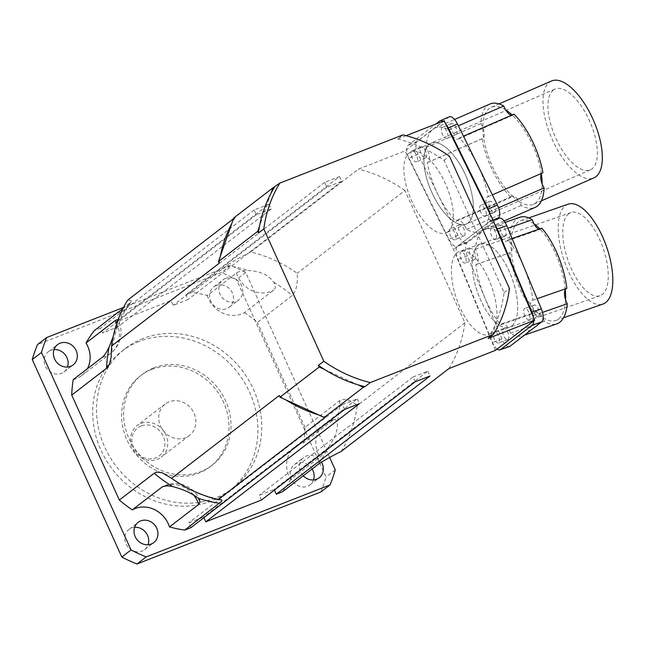 <?xml version="1.0" encoding="UTF-8"?>
<svg xmlns="http://www.w3.org/2000/svg" width="645" height="645" viewBox="0 0 645 645"><rect width="100%" height="100%" fill="white"/><g stroke="black" fill="none" stroke-linecap="round" stroke-linejoin="round"><path stroke-width="0.48" stroke-dasharray="3.23 2.42" d="M511.719 326.048A44.07 18.584 -109.2 0 0 511.437 276.721A44.07 18.584 -109.2 0 0 480.46 244.044A44.07 18.584 -109.2 0 0 477.373 291.75A44.07 18.584 -109.2 0 0 509.421 327.297A44.07 18.584 -109.2 0 0 511.719 326.048A44.07 18.584 70.8 0 1 509.421 327.297A44.07 18.584 70.8 0 1 478.429 294.66A44.07 18.584 70.8 0 1 478.138 245.302A44.07 18.584 70.8 0 1 480.436 244.052A44.07 18.584 70.8 0 1 511.429 276.689A44.07 18.584 70.8 0 1 511.719 326.048M490.958 333.28A44.07 18.584 70.8 0 1 488.668 334.521A44.07 18.584 70.8 0 1 456.612 298.982A44.07 18.584 70.8 0 1 459.708 251.276A44.07 18.584 70.8 0 1 490.684 283.945A44.07 18.584 70.8 0 1 490.958 333.28M468.012 222.977A44.07 18.923 -113.6 0 0 465.029 173.948A44.07 18.923 -113.6 0 0 431.029 143.222A44.07 18.923 -113.6 0 0 431.279 191.154A44.07 18.923 -113.6 0 0 466.271 224.008A44.07 18.923 -113.6 0 0 468.012 222.977A44.07 18.923 66.4 0 1 466.271 224.008A44.07 18.923 66.4 0 1 432.255 193.331A44.07 18.923 66.4 0 1 429.256 144.262A44.07 18.923 66.4 0 1 430.997 143.23A44.07 18.923 66.4 0 1 465.013 173.908A44.07 18.923 66.4 0 1 468.012 222.977M447.953 231.74A44.07 18.923 66.4 0 1 446.211 232.772A44.07 18.923 66.4 0 1 411.22 199.918A44.07 18.923 66.4 0 1 410.97 151.978A44.07 18.923 66.4 0 1 444.969 182.704A44.07 18.923 66.4 0 1 447.953 231.74M141.174 425.99A17.633 15.835 52.4 0 0 139.175 454.959A17.633 15.835 52.4 0 0 164.894 444.889A17.633 15.835 52.4 0 0 141.174 425.99M141.045 423.402A19.834 17.81 -127.6 0 1 164.725 432.585A19.834 17.81 -127.6 0 1 161.274 457.079A19.834 17.81 -127.6 0 1 135.063 452.218A19.834 17.81 -127.6 0 1 137.095 425.635A19.834 17.81 -127.6 0 1 141.045 423.402M169.167 401.771A19.834 17.81 52.4 0 0 165.217 404.004A19.834 17.81 52.4 0 0 163.193 430.578A19.834 17.81 52.4 0 0 189.404 435.44A19.834 17.81 52.4 0 0 192.847 410.954A19.834 17.81 52.4 0 0 169.167 401.771M153.784 367.868A57.292 51.455 -127.6 0 1 222.203 394.377A57.292 51.455 -127.6 0 1 212.237 465.134A57.292 51.455 -127.6 0 1 136.522 451.089A57.292 51.455 -127.6 0 1 142.376 374.31A57.292 51.455 -127.6 0 1 153.784 367.868M151.793 369.408A57.292 51.455 52.4 0 0 140.384 375.842A57.292 51.455 52.4 0 0 134.531 452.629A57.292 51.455 52.4 0 0 210.246 466.674A57.292 51.455 52.4 0 0 220.203 395.917A57.292 51.455 52.4 0 0 151.793 369.408M73.224 379.631A26.445 23.744 52.4 0 0 81.488 375.721A26.445 23.744 52.4 0 0 87.381 368.738M117.979 320.033L117.317 324.661L113.149 336.779M207.279 295.499A26.445 23.744 52.4 0 0 244.447 312.559L273.649 290.097C275.794 288.363 275.834 285.751 273.754 282.26C268.522 274.955 260.016 271.053 248.236 270.545C242.625 270.513 238.706 271.343 236.473 273.045L207.279 295.499A124.509 111.811 -127.6 0 0 191.984 292.354L185.841 294.765L188.009 299.546L173.158 305.367L170.99 300.578L115.294 322.395L117.463 327.184L102.611 333.005L100.435 328.216L94.291 330.627M328.402 447.275C335.408 437.262 338.343 428.877 337.198 422.12L335.352 419.516L332.723 420.338L303.521 442.793A26.445 23.744 52.4 0 0 295.265 446.703A26.445 23.744 52.4 0 0 290.71 479.437L319.912 456.974C322.145 455.281 324.975 452.048 328.402 447.275A124.509 111.811 -127.6 0 1 317.308 464.997M122.937 308.592L131.354 301.626L130.927 300.368L127.589 300.207M244.447 312.559A124.509 111.811 -127.6 0 1 257.403 322.371L292.25 295.571C296.192 291.282 297.853 283.865 297.224 273.303A132.217 118.736 52.4 0 0 250.744 251.969C240.037 257.331 232.063 261.854 226.83 265.555L191.984 292.354M341.213 451.411A132.217 118.736 52.4 0 0 357.241 405.592C350.437 399.779 344.64 398.094 339.859 400.521L305.012 427.321A124.509 111.811 -127.6 0 1 303.521 442.793M329.627 457.49L245.697 272.472A163.072 146.439 52.4 0 0 230.531 265.514L123.526 307.431M303.263 475.8A12.779 11.481 -127.6 0 1 303.593 457.531A12.779 11.481 -127.6 0 1 306.141 456.096A12.779 11.481 -127.6 0 1 321.492 462.167M225.532 278.398A12.779 11.481 -127.6 0 1 240.795 284.308A12.779 11.481 -127.6 0 1 238.577 300.094A12.779 11.481 -127.6 0 1 221.686 296.966A12.779 11.481 -127.6 0 1 222.985 279.833A12.779 11.481 -127.6 0 1 225.532 278.398M305.012 427.321L257.403 322.371M290.71 479.437A124.509 111.811 -127.6 0 1 282.462 491.796M261.459 500.028L259.29 495.239L274.141 489.418L274.431 490.055M190.912 527.658L188.735 522.877L203.594 517.056L203.876 517.685M54.035 349.574A12.779 11.481 52.4 0 0 50.899 350.283A12.779 11.481 52.4 0 0 48.351 351.727A12.779 11.481 52.4 0 0 47.045 368.851A12.779 11.481 52.4 0 0 63.936 371.98A12.779 11.481 52.4 0 0 67.475 367.037M312.115 468.996A12.779 11.481 52.4 0 0 296.918 463.191A12.779 11.481 52.4 0 0 294.37 464.626A12.779 11.481 52.4 0 0 293.072 481.75A12.779 11.481 52.4 0 0 309.963 484.887A12.779 11.481 52.4 0 0 313.494 479.945M134.644 527.271A12.779 11.481 52.4 0 0 131.499 527.981A12.779 11.481 52.4 0 0 128.96 529.416A12.779 11.481 52.4 0 0 127.654 546.549A12.779 11.481 52.4 0 0 144.544 549.677A12.779 11.481 52.4 0 0 148.076 544.735M216.309 285.493A12.779 11.481 52.4 0 0 213.769 286.928A12.779 11.481 52.4 0 0 212.463 304.061A12.779 11.481 52.4 0 0 229.354 307.189A12.779 11.481 52.4 0 0 231.571 291.403A12.779 11.481 52.4 0 0 216.309 285.493M139.126 341.479A88.147 79.158 52.4 0 0 121.574 351.388A88.147 79.158 52.4 0 0 112.569 469.52A88.147 79.158 52.4 0 0 229.048 491.127A88.147 79.158 52.4 0 0 244.374 382.267A88.147 79.158 52.4 0 0 139.126 341.479M142.964 338.528A88.147 79.158 52.4 0 0 125.412 348.437A88.147 79.158 52.4 0 0 116.406 466.561A88.147 79.158 52.4 0 0 232.893 488.176A88.147 79.158 52.4 0 0 248.22 379.316A88.147 79.158 52.4 0 0 142.964 338.528M245.697 272.472L236.473 279.567A163.072 146.439 52.4 0 0 221.308 272.609L37.474 344.615M230.531 265.514L221.308 272.609M320.831 491.998A163.072 146.439 52.4 0 0 326.056 477.042L236.473 279.567M335.279 469.955L326.056 477.042M448.88 368.601A132.217 118.736 52.4 0 0 464.9 322.782L404.891 190.493L297.224 273.303M464.9 322.782L357.241 405.592M339.528 176.553L341.705 181.342L326.854 187.155L324.677 182.366L339.528 176.553L185.841 294.765M324.677 182.366L170.99 300.578M268.981 204.191L271.15 208.972L256.299 214.793L254.13 210.004L268.981 204.191L115.294 322.395M254.13 210.004L100.435 328.216M233.708 218.002L235.256 217.397L233.425 218.8M406.108 135.676L397.594 139.014L402.98 134.878M444.171 120.768L404.987 150.914L358.402 169.159L250.744 251.969M404.891 190.493A132.217 118.736 52.4 0 0 358.402 169.159M341.705 181.342L188.009 299.546M326.854 187.155L173.158 305.367M271.15 208.972L117.463 327.184M256.299 214.793L102.611 333.005M220.38 256.105A132.217 118.736 52.4 0 0 219.227 263.216M235.256 217.397A132.217 118.736 52.4 0 0 231.805 223.444M318.654 414.912A132.217 118.736 52.4 0 0 325.725 416.839M279.245 395.514A132.217 118.736 52.4 0 0 285.517 399.707M344.599 409.446L342.431 404.665L188.735 522.877M342.431 404.665L357.282 398.844L203.594 517.056M357.282 398.844L359.45 403.633M415.154 381.816L412.977 377.027L259.29 495.239M412.977 377.027L427.829 371.206L274.141 489.418M427.829 371.206L430.005 375.995M495.457 350.356L453.459 249.365L404.987 150.914M397.594 139.014A132.217 118.736 -127.6 0 1 444.082 160.347L504.092 292.645A132.217 118.736 -127.6 0 1 488.072 338.456M492.651 219.219L453.459 249.365M270.989 193.306L259.572 225.968M324.709 369.561L357.846 384.767M504.092 292.645L509.469 288.508M444.082 160.347L449.46 156.211M541.365 173.94A52.89 22.704 -113.6 0 0 512.501 115.31A11.021 4.733 66.4 0 1 511.372 115.278M514.025 114.117A11.021 4.733 66.4 0 1 512.912 115.181A11.021 4.733 66.4 0 1 512.501 115.31A52.89 22.704 -113.6 0 0 512.114 114.947M505.688 109.916A52.89 22.704 -113.6 0 0 491.313 107.28A52.89 22.704 -113.6 0 0 482.791 127.525A11.021 4.733 66.4 0 1 483.581 137.554A52.89 22.704 -113.6 0 0 512.444 196.185A11.021 4.733 66.4 0 1 519.257 201.579A52.89 22.704 -113.6 0 0 533.633 204.215A52.89 22.704 -113.6 0 0 542.155 183.97M489.902 104.047A56.413 24.22 -113.6 0 0 480.856 123.598A11.021 4.733 66.4 0 1 482.791 127.525A52.89 22.704 -113.6 0 0 483.581 137.554A11.021 4.733 66.4 0 1 482.484 138.586A11.021 4.733 66.4 0 1 482.033 138.723A56.413 24.22 -113.6 0 0 510.921 197.378A11.021 4.733 66.4 0 1 512.033 196.314A11.021 4.733 66.4 0 1 512.444 196.185A52.89 22.704 -113.6 0 0 519.257 201.579A11.021 4.733 66.4 0 1 521.184 205.513A56.413 24.22 -113.6 0 0 535.044 207.448M551.499 80.996A52.89 22.704 -113.6 0 0 549.403 82.237A52.89 22.704 -113.6 0 0 553.007 141.118A52.89 22.704 -113.6 0 0 593.827 177.931M553.281 90.107A44.07 18.923 -113.6 0 0 556.28 139.175A44.07 18.923 -113.6 0 0 590.296 169.853A44.07 18.923 -113.6 0 0 590.006 121.897A44.07 18.923 -113.6 0 0 555.023 89.075A44.07 18.923 -113.6 0 0 553.281 90.107M542.066 173.142A11.021 4.733 66.4 0 1 542.461 172.908A11.021 4.733 66.4 0 1 542.913 172.771M459.313 138.006A11.021 4.733 66.4 0 1 458.192 139.07A11.021 4.733 66.4 0 1 449.041 129.871A56.413 24.22 -113.6 0 0 435.182 127.944A56.413 24.22 -113.6 0 0 432.948 129.266A56.413 24.22 -113.6 0 0 426.135 147.487A11.021 4.733 66.4 0 1 427.764 162.476A11.021 4.733 66.4 0 1 427.321 162.613A56.413 24.22 -113.6 0 0 438.084 194.774A56.413 24.22 -113.6 0 0 456.2 221.267A11.021 4.733 66.4 0 1 457.313 220.211A11.021 4.733 66.4 0 1 466.472 229.41A56.413 24.22 -113.6 0 0 480.332 231.337A56.413 24.22 -113.6 0 0 482.565 230.015A56.413 24.22 -113.6 0 0 489.378 211.786A11.021 4.733 66.4 0 1 487.749 196.806A11.021 4.733 66.4 0 1 488.192 196.669A56.413 24.22 -113.6 0 0 477.429 164.507A56.413 24.22 -113.6 0 0 459.313 138.006L463.481 136.184M488.192 196.669L492.369 194.846M449.041 129.871L458.369 125.799M426.135 147.487L480.856 123.598M427.321 162.613L482.033 138.723M456.2 221.267L510.921 197.378M466.472 229.41L521.184 205.513M489.378 211.786L498.545 207.787M449.218 116.826A11.021 4.733 -113.6 0 0 448.783 117.084L417.122 141.44A11.021 4.733 -113.6 0 0 418.121 154.236L458.047 235.304A11.021 4.733 -113.6 0 0 466.295 242.447A11.021 4.733 -113.6 0 0 466.73 242.189L496.747 219.107M456.402 134.289A5.95 2.556 -113.6 0 0 455.999 127.662A5.95 2.556 -113.6 0 0 451.403 123.517A5.95 2.556 -113.6 0 0 451.444 129.992A5.95 2.556 -113.6 0 0 456.168 134.426A5.95 2.556 -113.6 0 0 456.402 134.289M425.974 157.694A5.95 2.556 -113.6 0 0 425.563 151.067A5.95 2.556 -113.6 0 0 420.975 146.923A5.95 2.556 -113.6 0 0 421.016 153.397A5.95 2.556 -113.6 0 0 425.732 157.832A5.95 2.556 -113.6 0 0 425.974 157.694M464.344 235.619A5.95 2.556 -113.6 0 0 463.94 228.991A5.95 2.556 -113.6 0 0 459.345 224.855A5.95 2.556 -113.6 0 0 459.385 231.329A5.95 2.556 -113.6 0 0 464.11 235.756A5.95 2.556 -113.6 0 0 464.344 235.619M494.771 212.213A5.95 2.556 -113.6 0 0 494.368 205.586A5.95 2.556 -113.6 0 0 489.773 201.45A5.95 2.556 -113.6 0 0 489.813 207.924A5.95 2.556 -113.6 0 0 494.538 212.35A5.95 2.556 -113.6 0 0 494.771 212.213M485.653 216.196A5.95 2.556 66.4 0 1 485.419 216.333A5.95 2.556 66.4 0 1 480.694 211.907A5.95 2.556 66.4 0 1 480.654 205.433A5.95 2.556 66.4 0 1 485.25 209.569A5.95 2.556 66.4 0 1 485.653 216.196M455.225 239.601A5.95 2.556 66.4 0 1 454.991 239.738A5.95 2.556 66.4 0 1 450.266 235.312A5.95 2.556 66.4 0 1 450.226 228.838A5.95 2.556 66.4 0 1 454.814 232.974A5.95 2.556 66.4 0 1 455.225 239.601M416.855 161.677A5.95 2.556 66.4 0 1 416.614 161.814A5.95 2.556 66.4 0 1 411.897 157.38A5.95 2.556 66.4 0 1 411.857 150.906A5.95 2.556 66.4 0 1 416.444 155.05A5.95 2.556 66.4 0 1 416.855 161.677M447.283 138.272A5.95 2.556 66.4 0 1 447.05 138.409A5.95 2.556 66.4 0 1 442.325 133.975A5.95 2.556 66.4 0 1 442.285 127.5A5.95 2.556 66.4 0 1 446.88 131.644A5.95 2.556 66.4 0 1 447.283 138.272M490.111 214.059A11.021 4.733 66.4 0 1 489.273 221.824L457.611 246.172A11.021 4.733 66.4 0 1 457.176 246.43A11.021 4.733 66.4 0 1 448.928 239.287L409.003 158.219A11.021 4.733 66.4 0 1 408.003 145.423L435.77 124.066M442.93 121.26A11.021 4.733 66.4 0 1 445.582 123.63M565.294 289.508A52.89 22.301 -109.2 0 0 540.284 229.362A11.021 4.644 70.8 0 1 538.865 229.201M541.816 228.169A11.021 4.644 70.8 0 1 540.55 229.289A11.021 4.644 70.8 0 1 540.284 229.362A52.89 22.301 -109.2 0 0 539.817 228.87M533.987 223.767A52.89 22.301 -109.2 0 0 520.934 220.614A52.89 22.301 -109.2 0 0 511.09 241.383A11.021 4.644 70.8 0 1 511.364 251.606A52.89 22.301 -109.2 0 0 536.374 311.753A11.021 4.644 70.8 0 1 542.679 317.348A52.89 22.301 -109.2 0 0 555.724 320.5A52.89 22.301 -109.2 0 0 565.576 299.74M519.781 217.284A56.413 23.784 -109.2 0 0 509.405 237.352A11.021 4.644 70.8 0 1 511.09 241.383A52.89 22.301 -109.2 0 0 511.364 251.606A11.021 4.644 70.8 0 1 510.122 252.695A11.021 4.644 70.8 0 1 509.824 252.775A56.413 23.784 -109.2 0 0 534.85 312.946A11.021 4.644 70.8 0 1 536.116 311.825A11.021 4.644 70.8 0 1 536.374 311.753A52.89 22.301 -109.2 0 0 542.679 317.348A11.021 4.644 70.8 0 1 544.348 321.387A56.413 23.784 -109.2 0 0 556.885 323.83M568.116 204.183A52.89 22.301 -109.2 0 0 565.367 205.682A52.89 22.301 -109.2 0 0 565.713 264.918A52.89 22.301 -109.2 0 0 602.906 304.077M568.721 213.753A44.07 18.584 -109.2 0 0 569.011 263.12A44.07 18.584 -109.2 0 0 600.003 295.749A44.07 18.584 -109.2 0 0 603.059 248.019A44.07 18.584 -109.2 0 0 571.01 212.511A44.07 18.584 -109.2 0 0 568.721 213.753M566.262 288.541A11.021 4.644 70.8 0 1 566.544 288.42A11.021 4.644 70.8 0 1 566.834 288.339M507.849 240.005A11.021 4.644 70.8 0 1 506.583 241.125A11.021 4.644 70.8 0 1 498.343 231.563A56.413 23.784 -109.2 0 0 485.814 229.112A56.413 23.784 -109.2 0 0 482.879 230.708A56.413 23.784 -109.2 0 0 475.438 249.18A11.021 4.644 70.8 0 1 476.155 264.531A11.021 4.644 70.8 0 1 475.857 264.603A56.413 23.784 -109.2 0 0 484.693 297.522A56.413 23.784 -109.2 0 0 500.883 324.774A11.021 4.644 70.8 0 1 502.149 323.653A11.021 4.644 70.8 0 1 510.38 333.215A56.413 23.784 -109.2 0 0 522.918 335.666A56.413 23.784 -109.2 0 0 525.852 334.062A56.413 23.784 -109.2 0 0 533.286 315.599A11.021 4.644 70.8 0 1 532.577 300.248A11.021 4.644 70.8 0 1 532.867 300.175A56.413 23.784 -109.2 0 0 524.038 267.256A56.413 23.784 -109.2 0 0 507.849 240.005L512.09 238.521M532.867 300.175L537.108 298.691M498.343 231.563L507.825 228.266M475.438 249.18L509.405 237.352M475.857 264.603L509.824 252.775M500.883 324.774L534.85 312.946M510.38 333.215L544.348 321.387M533.286 315.599L542.51 312.382M499.278 218.228A11.021 4.644 -109.2 0 0 498.706 218.534L467.044 242.891A11.021 4.644 -109.2 0 0 467.399 255.936L501.987 339.101A11.021 4.644 -109.2 0 0 509.453 346.55M505.228 236.167A5.95 2.507 -109.2 0 0 505.188 229.507A5.95 2.507 -109.2 0 0 501.004 225.097A5.95 2.507 -109.2 0 0 500.593 231.539A5.95 2.507 -109.2 0 0 504.914 236.336A5.95 2.507 -109.2 0 0 505.228 236.167M474.793 259.572A5.95 2.507 -109.2 0 0 474.76 252.913A5.95 2.507 -109.2 0 0 470.576 248.502A5.95 2.507 -109.2 0 0 470.165 254.944A5.95 2.507 -109.2 0 0 474.486 259.742A5.95 2.507 -109.2 0 0 474.793 259.572M508.034 339.512A5.95 2.507 -109.2 0 0 507.994 332.844A5.95 2.507 -109.2 0 0 503.81 328.442A5.95 2.507 -109.2 0 0 503.398 334.884A5.95 2.507 -109.2 0 0 507.728 339.681A5.95 2.507 -109.2 0 0 508.034 339.512M538.462 316.106A5.95 2.507 -109.2 0 0 538.43 309.439A5.95 2.507 -109.2 0 0 534.245 305.037A5.95 2.507 -109.2 0 0 533.834 311.479A5.95 2.507 -109.2 0 0 538.156 316.276A5.95 2.507 -109.2 0 0 538.462 316.106M529.029 319.388A5.95 2.507 70.8 0 1 528.723 319.557A5.95 2.507 70.8 0 1 524.393 314.768A5.95 2.507 70.8 0 1 524.804 308.318A5.95 2.507 70.8 0 1 528.989 312.728A5.95 2.507 70.8 0 1 529.029 319.388M498.601 342.793A5.95 2.507 70.8 0 1 498.287 342.963A5.95 2.507 70.8 0 1 493.965 338.173A5.95 2.507 70.8 0 1 494.376 331.724A5.95 2.507 70.8 0 1 498.561 336.134A5.95 2.507 70.8 0 1 498.601 342.793M465.359 262.862A5.95 2.507 70.8 0 1 465.053 263.031A5.95 2.507 70.8 0 1 460.724 258.234A5.95 2.507 70.8 0 1 461.135 251.792A5.95 2.507 70.8 0 1 465.319 256.194A5.95 2.507 70.8 0 1 465.359 262.862M495.795 239.456A5.95 2.507 70.8 0 1 495.481 239.626A5.95 2.507 70.8 0 1 491.159 234.828A5.95 2.507 70.8 0 1 491.571 228.386A5.95 2.507 70.8 0 1 495.755 232.789A5.95 2.507 70.8 0 1 495.795 239.456M533.423 317.276A11.021 4.644 70.8 0 1 533.738 320.912M497.134 349.066A11.021 4.644 70.8 0 1 492.546 342.39L457.966 259.226A11.021 4.644 70.8 0 1 457.611 246.172L489.273 221.824A11.021 4.644 70.8 0 1 489.845 221.509A11.021 4.644 70.8 0 1 494.86 224.525M102.426 357.169A26.445 23.744 52.4 0 0 110.69 353.258A26.445 23.744 52.4 0 0 116.777 323.427M236.473 273.045A26.445 23.744 52.4 0 0 273.649 290.097M332.723 420.338A26.445 23.744 52.4 0 0 324.467 424.241A26.445 23.744 52.4 0 0 319.912 456.974M118.043 321.541A124.509 111.811 -127.6 0 1 129.137 303.819M273.754 282.26A124.509 111.811 -127.6 0 1 292.25 295.571M339.859 400.521A124.509 111.811 -127.6 0 1 337.198 422.12M193.484 494.868A26.445 23.744 52.4 0 0 163.354 486.467M226.83 265.555A124.509 111.811 -127.6 0 1 248.236 270.545M493.046 220.171L489.273 221.824L498.706 218.534M466.73 242.189L457.611 246.172L467.044 242.891M458.047 235.304L448.928 239.287M418.121 154.236L409.003 158.219M417.122 141.44L408.003 145.423M448.783 117.084L439.664 121.067M501.987 339.101L492.546 342.39M467.399 255.936L457.966 259.226M571.01 212.511L459.675 251.284M600.003 295.749L488.668 334.521M555.023 89.075L410.938 151.994M590.296 169.853L446.211 232.772M165.217 404.004L137.095 425.635M189.404 435.44L161.274 457.079M210.246 466.674L212.237 465.134M140.384 375.842L142.376 374.31M81.488 375.721L110.69 353.258A26.445 26.445 0 0 0 117.906 319.872M334.287 419.516A26.445 26.445 0 0 0 324.467 424.241L295.265 446.703M199.942 500.73A26.445 26.445 0 0 0 162.113 486.999M48.351 351.727L57.574 344.632M63.936 371.988L73.159 364.893M294.37 464.626L303.593 457.531M309.955 484.887L319.178 477.792M128.96 529.416L138.175 522.329M144.544 549.677L153.76 542.59M213.769 286.928L222.985 279.833M229.354 307.189L238.569 300.094M125.412 348.437L121.574 351.388M232.893 488.176L229.048 491.127M169.925 477.074C186.147 488.684 203.143 496.223 220.937 499.682M131.112 301.989C119.97 316.445 113.383 334.134 111.367 355.072M533.633 204.215L541.357 200.845M491.313 107.28L499.037 103.909M458.192 139.07L512.912 115.181M435.182 127.944L454.556 119.478M427.764 162.476L482.484 138.586M457.313 220.211L512.033 196.314M480.332 231.337L504.092 220.969M487.749 196.806L542.461 172.908M489.773 201.45L480.654 205.433M494.538 212.35L485.419 216.333M459.345 224.855L450.226 228.838M464.11 235.756L454.991 239.738M420.975 146.923L411.857 150.906M425.732 157.832L416.614 161.814M451.403 123.517L442.285 127.5M456.168 134.426L447.05 138.409M466.295 242.447L457.176 246.43M555.724 320.5L563.545 317.783M520.934 220.614L528.755 217.889M506.583 241.125L540.55 229.289M485.814 229.112L505.083 222.404M476.155 264.531L510.122 252.695M502.149 323.653L536.116 311.825M522.918 335.666L524.482 335.118M532.577 300.248L566.544 288.42M534.245 305.037L524.804 308.318M538.156 316.276L528.723 319.557M503.81 328.442L494.376 331.724M507.728 339.681L498.287 342.963M470.576 248.502L461.135 251.792M474.486 259.742L465.053 263.031M501.004 225.097L491.571 228.386M504.914 236.336L495.481 239.626M493.127 220.364L489.845 221.509"/><path stroke-width="0.97" d="M87.381 368.738A26.445 23.744 52.4 0 0 86.043 342.987L115.237 320.533L117.616 319.573L117.979 320.033M113.149 336.779L109.247 346.704C106.836 351.944 104.571 355.427 102.426 357.169L73.224 379.631A124.509 111.811 -127.6 0 0 71.74 395.103L119.349 500.052L154.195 473.245L156.662 472.1L162.177 472.712L171.578 478.316A132.217 118.736 52.4 0 0 218.058 499.649L221.501 499.859L221.993 500.576L221.654 501.342L184.76 530.069L190.912 527.658L344.599 409.446L359.45 403.633L205.763 521.845L261.459 500.028L415.154 381.816L430.005 375.995L276.31 494.207L282.462 491.796L317.308 464.997C322.54 461.304 330.506 456.773 341.213 451.411L448.88 368.601L495.457 350.356L534.649 320.21L488.072 338.456L493.449 334.32L370.294 382.558A132.217 118.736 -127.6 0 1 323.814 361.232L263.797 228.935A132.217 118.736 -127.6 0 1 279.825 183.115L402.98 134.878A132.217 118.736 -127.6 0 1 449.46 156.211L509.469 288.508A132.217 118.736 -127.6 0 1 493.449 334.32M86.043 342.987A124.509 111.811 -127.6 0 1 94.291 330.627L122.937 308.592M123.526 307.431L46.698 337.52A163.072 146.439 52.4 0 0 41.474 352.468L131.056 549.951A163.072 146.439 52.4 0 0 146.222 556.909L330.055 484.903A163.072 146.439 52.4 0 0 335.279 469.955L329.627 457.49M60.114 343.196A12.779 11.481 -127.6 0 1 75.376 349.106A12.779 11.481 -127.6 0 1 73.159 364.893A12.779 11.481 -127.6 0 1 56.268 361.764A12.779 11.481 -127.6 0 1 57.574 344.632A12.779 11.481 -127.6 0 1 60.114 343.196M321.492 462.167A12.779 11.481 -127.6 0 1 319.178 477.792A12.779 11.481 -127.6 0 1 303.263 475.8M140.723 520.886A12.779 11.481 -127.6 0 1 155.985 526.804A12.779 11.481 -127.6 0 1 153.768 542.582A12.779 11.481 -127.6 0 1 136.877 539.454A12.779 11.481 -127.6 0 1 138.175 522.329A12.779 11.481 -127.6 0 1 140.723 520.886M274.431 490.055L276.31 494.207M203.876 517.685L205.763 521.845M184.76 530.069A124.509 111.811 -127.6 0 1 169.474 526.925A26.445 23.744 52.4 0 0 132.306 509.864A124.509 111.811 -127.6 0 1 119.349 500.052M132.306 509.864L162.113 486.999M163.354 486.467A26.445 23.744 52.4 0 0 161.508 487.402C163.709 485.798 167.434 485.516 172.683 486.556C183.623 489.482 192.129 493.385 198.209 498.271L200.16 501.866L198.676 504.463L169.474 526.925M67.475 367.037A12.779 11.481 52.4 0 0 54.035 349.574M313.494 479.945A12.779 11.481 52.4 0 0 312.115 468.996M148.076 544.735A12.779 11.481 52.4 0 0 134.644 527.271M46.698 337.52L37.474 344.615A163.072 146.439 52.4 0 0 32.25 359.563L121.832 557.046A163.072 146.439 52.4 0 0 136.998 564.004L320.831 491.998L330.055 484.903M41.474 352.468L32.25 359.563M131.056 549.951L121.832 557.046M146.222 556.909L136.998 564.004M233.425 218.8L127.589 300.207A132.217 118.736 52.4 0 0 111.569 346.026L111.134 357.306L109.561 363.982L107.312 367.65L71.74 395.103M263.797 228.935L258.419 233.071L257.669 231.41L259.572 225.968A132.217 118.736 -127.6 0 1 270.989 193.306L272.9 187.864L233.708 218.002L220.38 256.105A132.217 118.736 -127.6 0 1 231.805 223.444M272.9 187.864L279.825 183.115M406.108 135.676L444.171 120.768L492.651 219.219L534.649 320.21M357.846 384.767L363.369 387.306L364.917 386.702A132.217 118.736 -127.6 0 1 357.846 384.767A132.217 118.736 -127.6 0 1 324.709 369.561L319.186 367.029L279.994 397.175L279.245 395.514L171.578 478.316M319.186 367.029L318.428 365.368L323.814 361.232M257.669 231.41L218.478 261.548L219.227 263.216L111.569 346.026M285.517 399.707L318.654 414.912A132.217 118.736 -127.6 0 1 285.517 399.707L279.994 397.175M318.654 414.912L324.177 417.452L325.725 416.839L218.058 499.649M220.38 256.105L218.478 261.548M270.989 193.306A132.217 118.736 -127.6 0 1 274.447 187.252M324.709 369.561A132.217 118.736 -127.6 0 1 318.428 365.368M363.369 387.306L324.177 417.452M258.419 233.071A132.217 118.736 -127.6 0 1 259.572 225.968M364.917 386.702L370.294 382.558M511.372 115.278A11.021 4.733 66.4 0 1 505.688 109.916A11.021 4.733 66.4 0 1 503.761 105.982A56.413 24.22 -113.6 0 0 489.902 104.047L454.556 119.478M512.114 114.947A52.89 22.704 -113.6 0 0 505.688 109.916M504.092 220.969L535.044 207.448A56.413 24.22 -113.6 0 0 544.098 187.897A11.021 4.733 66.4 0 1 542.155 183.97A11.021 4.733 66.4 0 1 541.365 173.94A11.021 4.733 66.4 0 1 542.066 173.142M542.155 183.97A52.89 22.704 -113.6 0 0 541.365 173.94M541.357 200.845L593.827 177.931A52.89 22.704 -113.6 0 0 602.341 157.686A52.89 22.704 -113.6 0 0 583.918 102.716A52.89 22.704 -113.6 0 0 551.499 80.996L499.037 103.909M492.369 194.846L542.913 172.771A56.413 24.22 -113.6 0 0 514.025 114.117L463.481 136.184M458.369 125.799L503.761 105.982M498.545 207.787L544.098 187.897M496.747 219.107L498.392 217.841A11.021 4.733 -113.6 0 0 497.392 205.046L457.466 123.969A11.021 4.733 -113.6 0 0 449.218 116.826L440.1 120.809A11.021 4.733 66.4 0 1 442.93 121.26M445.582 123.63A11.021 4.733 66.4 0 1 448.348 127.952L488.273 209.028A11.021 4.733 66.4 0 1 490.111 214.059M435.77 124.066L439.664 121.067A11.021 4.733 66.4 0 1 440.1 120.809M538.865 229.201A11.021 4.644 70.8 0 1 533.987 223.767A11.021 4.644 70.8 0 1 532.31 219.735A56.413 23.784 -109.2 0 0 519.781 217.284L505.083 222.404M539.817 228.87A52.89 22.301 -109.2 0 0 533.987 223.767M524.482 335.118L556.885 323.83A56.413 23.784 -109.2 0 0 567.253 303.763A11.021 4.644 70.8 0 1 565.576 299.74A11.021 4.644 70.8 0 1 565.294 289.508A11.021 4.644 70.8 0 1 566.262 288.541M565.576 299.74A52.89 22.301 -109.2 0 0 565.294 289.508M563.545 317.783L602.906 304.077A52.89 22.301 -109.2 0 0 612.75 283.308A52.89 22.301 -109.2 0 0 598.02 227.733A52.89 22.301 -109.2 0 0 568.116 204.183L528.755 217.889M537.108 298.691L566.834 288.339A56.413 23.784 -109.2 0 0 541.816 228.169L512.09 238.521M507.825 228.266L532.31 219.735M542.51 312.382L567.253 303.763M533.738 320.912A11.021 4.644 70.8 0 1 532.246 325.177L500.584 349.526A11.021 4.644 70.8 0 1 500.012 349.84L509.453 346.55A11.021 4.644 -109.2 0 0 510.026 346.244L541.679 321.887A11.021 4.644 -109.2 0 0 541.324 308.842L506.744 225.677A11.021 4.644 -109.2 0 0 499.278 218.228L493.127 220.364M494.86 224.525A11.021 4.644 70.8 0 1 497.311 228.959L531.891 312.124A11.021 4.644 70.8 0 1 533.423 317.276M500.012 349.84A11.021 4.644 70.8 0 1 497.134 349.066M116.777 323.427A26.445 23.744 52.4 0 0 115.237 320.533M198.676 504.463A26.445 23.744 52.4 0 0 193.484 494.868M172.683 486.556A124.509 111.811 -127.6 0 1 154.195 473.245M219.606 503.269A124.509 111.811 -127.6 0 1 198.209 498.271M106.586 368.295A124.509 111.811 -127.6 0 1 109.247 346.704M497.392 205.046L488.273 209.028M457.466 123.969L448.348 127.952M498.392 217.841L493.046 220.171M541.324 308.842L531.891 312.124M506.744 225.677L497.311 228.959M541.679 321.887L532.246 325.177M510.026 346.244L500.584 349.526"/></g></svg>
